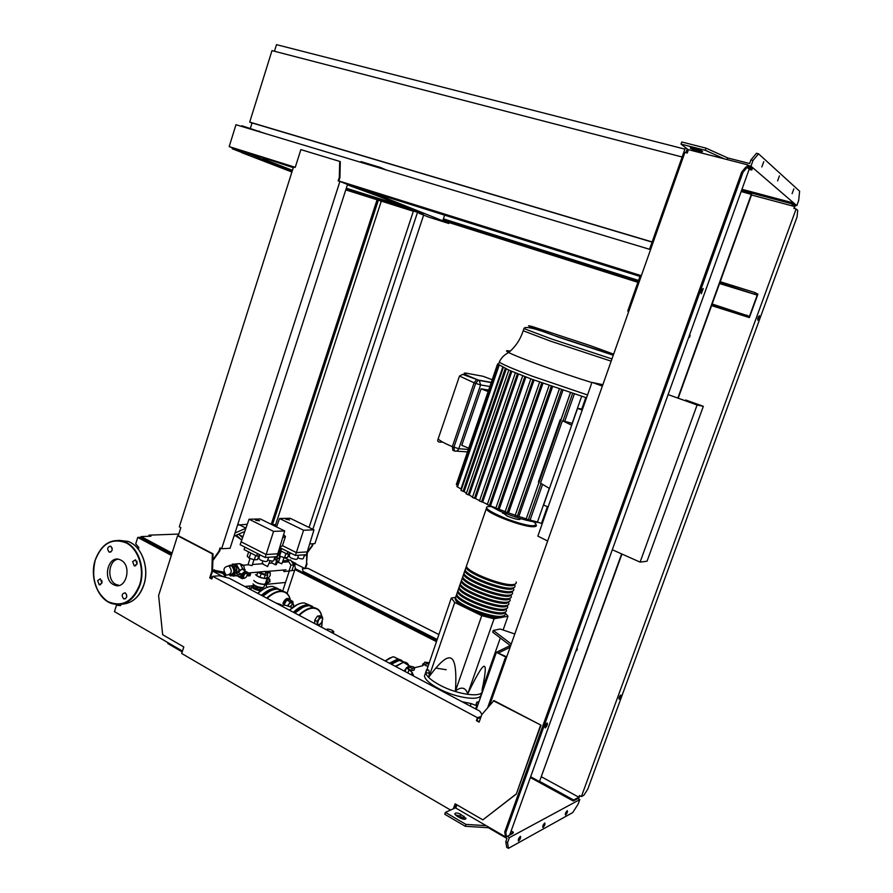 <?xml version="1.0" encoding="UTF-8"?>
<svg xmlns="http://www.w3.org/2000/svg" width="893" height="893" viewBox="0 0 893 893"><rect width="100%" height="100%" fill="white"/><g stroke="black" fill="none" stroke-linecap="round" stroke-linejoin="round"><path stroke-width="1.34" d="M246.022 586.355L246.736 587.527M248.98 586.065L250.966 589.291M245.888 586.377L246.535 587.415M283.081 570.08L284.052 571.609L291.922 570.594L293.797 564.912L290.671 560.011L283.048 560.971M289.064 570.839L290.939 565.135L293.797 564.912M290.939 565.135L287.803 560.212M284.052 571.609L291.922 570.594M256.057 520.061L259.573 520.619L256.057 520.061M259.517 520.764L255.945 520.385L255.186 519.603M258.78 558.248L260.321 559.967C264.283 561.608 266.639 561.943 267.409 560.96L268.614 557.243M248.634 551.907L247.238 556.205L249.125 558.125L254.293 559.833L257.53 559.61L258.747 555.881M250.788 553.001L249.125 558.125M255.688 555.524L254.293 559.833M244.872 547.119L244.068 549.563L256.659 556.015L259.573 555.826M257.463 553.548L256.659 556.015M267.733 559.956C271.338 561.217 273.347 561.407 273.783 560.503L274.988 556.819M284.722 530.955L276.908 556.685L265.165 557.478L240.161 544.708L249.035 519.224L260.376 518.956L284.722 530.955L273.559 531.38L249.035 519.224M277.868 553.783L266.125 554.531L273.559 531.38M265.165 557.478L266.125 554.531L241.099 541.794M286.218 519.324L289.555 519.882L286.218 519.324M289.511 520.016L285.336 518.878M289.109 556.172L290.671 557.835C294.456 559.398 296.699 559.732 297.402 558.828L298.597 555.223M281.206 551.093L279.699 555.703M279.688 556.116L284.566 557.734L287.591 557.522L288.774 553.917M285.961 553.481L284.566 557.734M280.815 550.892L287.044 554.028L289.868 553.85M287.825 551.628L287.044 554.028M297.726 557.879C301.108 559.051 302.984 559.23 303.352 558.415L304.535 554.821M276.562 526.926L279.542 518.509L290.125 518.264L313.979 529.839L306.366 554.698L295.416 555.435L279.732 547.565M313.979 529.839L303.575 530.23L279.542 518.509M307.292 551.885L296.353 552.588L303.575 530.23M295.416 555.435L296.353 552.588L282.478 545.645M274.307 558.906L275.278 559.398M274.687 557.757L276.462 561.184L275.301 564.722L271.662 562.858L272.242 561.072M279.42 548.615L280.413 549.106L279.252 552.655L278.147 552.834M279.353 555.279L278.616 552.946L280.257 552.588L281.418 549.05L279.565 548.123M275.301 564.722L276.305 564.644L277.466 561.117L276.462 559.531L277.466 558.795M276.462 561.184L277.466 561.117M275.457 559.598L276.462 559.531M279.252 552.655L280.257 552.588M280.413 549.106L281.418 549.05M246.725 573.529C245.787 570.917 244.28 571.498 242.182 575.293C241.623 577.838 242.271 578.776 244.113 578.095M246.669 572.926L245.307 570.884L241.545 574.221L240.987 576.677L237.65 576.13L234.245 574.333L234.781 572.681L238.096 572.413L241.545 574.221M246.836 575.684L250.007 575.773L250.487 574.311M246.479 571.766L250.542 574.143L247.149 574.009M241.925 574.311L241.523 575.025L238.185 574.478L234.781 572.681M240.92 576.755L242.282 578.764L243.811 578.24M237.717 576.164L241.333 578.262M242.818 569.589L241.869 569.087L238.096 572.413M229.043 566.106L228.708 565.95C223.44 566.921 222.603 569.935 226.175 574.969L226.554 575.137C231.8 574.132 232.626 571.118 229.043 566.106M229.222 574.936C234.435 573.875 235.239 570.873 231.667 565.916L228.664 565.939L230.204 565.124L233.14 566.664L234.39 570.359L233.196 574.043L230.271 575.538L229.177 574.958L230.695 575.974L235.183 574.824M236.5 572.547C237.326 569.008 236.433 566.374 233.821 564.61L228.586 565.905M237.426 572.469L239.458 569.834L236.265 564.119L232.258 564.153M243.331 569.857L240.139 563.829L236.109 563.896M239 569.756L235.986 564.454L232.772 564.231M239.458 569.834L240.038 569.834M243.454 577.124L244.314 574.467L246.256 573.005L245.195 572.446L243.253 573.909L242.394 576.565L244.526 578.318L242.394 576.565M244.314 574.467L243.253 573.909M246.256 573.005L247.328 574.21L246.457 576.856L244.526 578.318M233.508 575.974L236.355 575.449M244.771 570.605L243.689 565.369L239.759 563.662M243.331 569.701L245.117 569.567M242.003 565.492L243.689 565.369M230.204 565.124L234.234 566.586L235.473 570.27L234.29 573.953L230.271 575.538M234.234 566.586L233.14 566.664M235.473 570.27L234.39 570.359M234.29 573.953L233.196 574.043M234.725 572.592L235.049 571.587M235.038 568.975L234.68 567.915M236.578 575.806L237.225 575.907M233.006 576.13L236.79 575.672M267.32 573.719L267.565 572.96L270.233 572.737L270.222 575.494L268.67 577.76L267.308 577.637M265.366 584.948L266.427 584.602L266.427 587.572M269.373 572.29L266.281 572.301L267.788 574.969L265.188 575.192L257.697 572.413L256.659 575.583L259.963 577.302L261.002 574.132M267.565 572.96L266.281 572.301M266.94 578.965C267.989 582.158 267.186 584.234 264.551 585.183M259.227 572.123L265.065 574.344L266.058 571.341L248.756 572.96M262.866 560.971L262.017 563.572L267.61 566.586L270.066 560.715M284.153 557.6L281.797 563.829L278.415 562.3L280.369 556.339M253.969 559.732L252.049 565.626L248.879 564.923L248.053 564.543L250.04 558.426M279.018 554.866L279.788 555.803L279.129 557.824L277.69 558.906L276.919 557.98L277.589 555.948L279.018 554.866L277.723 554.207M275.803 556.763L277.69 558.906M276.919 557.98L275.624 557.31M262.497 587.683L261.638 588.007C258.166 587.828 255.565 586.88 253.835 585.161L253.288 584.357M264.049 586.891L262.866 587.549C258.468 587.315 255.175 586.109 252.998 583.944M265.489 583.598L264.239 584.268C259.584 584.011 256.101 582.738 253.791 580.461M267.04 577.224L266.103 578.575C261.124 578.229 257.619 576.9 255.577 574.59M253.779 585.071L253.768 585.082C255.275 586.846 257.898 587.84 261.616 588.074L262.531 587.672M264.685 584.201L263.893 584.39C259.64 584.178 256.369 583.006 254.07 580.874M267.375 582.158L267.152 579.468M266.226 581.164L265.645 582.917M267.163 578.262L268.905 579.166L269.217 581.901L266.985 583.296M269.217 581.901L267.465 583.553M270.021 581.823L269.697 579.099L267.308 578.05M269.697 579.099L268.905 579.166M265.188 575.192L264.149 578.363L266.75 578.128L267.788 574.969M264.149 578.363L259.963 577.302M253.21 585.652L253.467 587.348L259.986 589.771L262.252 589.536L262.642 587.627M253.724 584.993L256.849 587.281L262.765 587.962M260.499 588.197L259.986 589.771M253.98 585.775L253.467 587.348M256.849 587.281L256.336 588.867M285.235 537.24L282.4 545.88L279.866 547.141M283.617 534.639L285.47 536.526L282.69 537.72M682.14 157.001L271.997 50.622L249.705 122.095L252.016 123.078M652.147 241.958L249.705 122.095M250.386 128.324L252.06 122.933L652.091 242.103M684.92 149.142L276.506 44.65L274.441 51.258M224.076 572.268L223.484 573.485L224.79 574.177L223.909 576.889M244.771 586.478L253.913 585.585M266.214 584.368L285.514 582.459M239.48 534.952L242.237 536.347M284.376 557.667L289.209 560.112M291.464 561.262L295.829 563.461L293.183 563.673M294.288 564.756L295.438 564.666L295.829 563.461M225.829 574.757L225.047 577.168M223.897 572.179L212.579 569.901M223.484 573.485L213.851 571.073L214.275 569.767M213.851 571.073L212.523 571.185M172.081 553.08L141.127 536.581L150.962 536.202L149.019 535.164L148.662 536.291M171.668 554.386L140.714 537.865L141.127 536.581M149.019 535.164L178.801 534.059M685.411 400.756L686.025 400.109L703.338 406.315L647.034 561.228L640.091 562.121L697.098 404.998L703.338 406.315M697.098 404.998L668.846 394.862L696.384 404.685L701.954 405.869L685.679 400.042M612.297 549.742L640.091 562.121M668.846 394.862L667.997 394.896M601.246 385.709L593.521 382.896L602.797 384.861M602.518 385.642L591.97 382.394L537.854 536.101L547.643 541.013M591.97 382.394L602.853 384.716M506.532 657.404L498.071 653.174L510.126 647.235M476.315 709.299L496.374 652.325L506.733 656.857M503.418 663.175L500.973 670.085M499.611 673.947L496.809 681.895M487.712 707.513L496.765 681.872M496.374 652.325L509.702 645.795L510.495 646.186M509.702 645.795L510.718 645.55M497.58 363.953L508.988 370.171L531.469 379.09L586.545 397.809M485.658 503.507L499.533 510.963C515.44 517.605 528.556 521.467 538.892 522.55M502.659 512.638L507.369 516.165C515.373 519.291 519.737 520.217 520.452 518.933L520.552 518.643M542.23 523.7L537.452 522.037L549.295 488.348M570.482 392.719L526.156 519.012L537.452 522.037M515.261 515.406L526.234 518.8M505.215 511.801L515.25 515.205M495.939 508.184L505.204 511.589M532.965 379.648L489.386 505.46L495.939 507.95M489.386 505.46L487.388 504.59M548.112 506.978L543.603 505.058L549.441 488.426L540.522 483.158L562.423 420.703L572.301 423.416M562.423 420.703L571.665 425.235L577.592 408.358L582.549 409.161M549.441 488.426L571.665 425.235M560.904 419.844L560.246 419.632L538.423 481.919L539.026 482.276M560.246 419.632L560.871 419.944M562.958 390.23L518.844 516.422M542.598 484.386L530.118 519.972M572.145 423.36L581.656 396.302M488.65 390.085L481.07 388.812L461.759 445.306L468.747 448.208M488.147 391.547L481.07 388.812M574.322 393.969L564.8 421.094M552.566 386.68L508.597 512.85M542.955 383.287L499.187 509.256M534.059 380.05L490.536 505.672M525.877 376.98L482.633 502.112L487.399 504.299M482.633 502.112L479.574 501.006M518.442 374.078L475.511 498.573L479.597 500.649M475.511 498.573L472.509 497.457M511.834 371.388L469.271 495.068L472.576 496.988M469.271 495.068L466.302 493.952M506.264 368.976L464.126 491.63L466.436 493.271M464.126 491.63L461.145 490.503M456.926 486.529L461.458 489.297M456.323 484.452L457.383 485.189M502.703 367.302L461.011 488.806M582.214 410.11L577.592 408.358M504.869 615.02L502.134 617.175C492.333 619.742 456.1 605.521 455.117 598.79L455.865 596.636M467.028 564.376L466.369 566.296C467.564 572.413 503.998 586.478 513.62 584.48C515.786 584.167 516.623 583.33 516.109 581.99M503.842 615.735L501.498 616.862C491.965 619.351 456.781 605.543 455.821 599.002L455.709 598.288M515.886 583.609L513.252 585.54C503.619 587.561 467.195 573.485 466.001 567.345L466.671 565.414M466.157 567.68L465.153 569.801C466.325 575.985 502.737 590.072 512.381 588.007C514.558 587.672 515.384 586.835 514.881 585.484M514.658 587.114L512.013 589.067C502.357 591.144 465.956 577.057 464.784 570.85L465.465 568.897M464.929 571.163L463.936 573.306C465.097 579.546 501.486 593.655 511.153 591.534C513.319 591.188 514.156 590.329 513.654 588.967M513.43 590.608L510.774 592.584C501.107 594.727 464.717 580.617 463.579 574.355L464.26 572.368M463.701 574.645L462.73 576.8C463.858 583.118 500.225 597.238 509.914 595.051C512.091 594.693 512.928 593.823 512.437 592.45M512.202 594.102L509.546 596.111C499.846 598.31 463.489 584.189 462.362 577.849L463.065 575.84M462.485 578.128L461.514 580.294C462.619 586.679 498.975 600.81 508.675 598.567C510.852 598.198 511.7 597.317 511.209 595.921M510.986 597.596L508.307 599.627C498.595 601.882 462.25 587.75 461.156 581.343L461.86 579.311M461.257 581.611L460.308 583.788C461.391 590.24 497.714 604.394 507.436 602.083C509.624 601.703 510.472 600.81 509.992 599.404M509.758 601.089L507.068 603.132C497.345 605.465 461.022 591.311 459.94 584.837L460.654 582.783M460.04 585.082L459.102 587.281C460.163 593.8 496.463 607.966 506.208 605.599C508.396 605.197 509.244 604.293 508.764 602.875M508.541 604.572L505.84 606.648C496.084 609.037 459.783 594.861 458.734 588.331L459.46 586.243M458.823 588.554L457.886 590.775C458.924 597.35 495.213 611.538 504.969 609.104C507.168 608.702 508.028 607.776 507.548 606.347M507.313 608.055L504.601 610.153C494.834 612.609 458.555 598.422 457.529 591.825L458.254 589.715M457.607 592.026L456.68 594.258C457.696 600.9 493.963 615.11 503.741 612.609C505.94 612.196 506.8 611.259 506.331 609.819M506.097 611.538L503.373 613.67C493.583 616.17 457.328 601.971 456.323 595.307L457.06 593.175M456.39 595.497L455.475 597.741C456.468 604.449 492.713 618.67 502.502 616.114C504.701 615.69 505.572 614.741 505.114 613.279M505.081 612.241L502.726 613.357C493.215 615.79 458.009 601.994 457.026 595.519L456.915 594.794M506.32 608.736L503.965 609.852C494.465 612.218 459.248 598.444 458.232 592.037L458.12 591.289M507.559 605.231L505.192 606.347C495.715 608.658 460.475 594.894 459.449 588.543L459.326 587.795M508.787 601.726L506.431 602.831C496.966 605.086 461.703 591.333 460.654 585.06L460.531 584.29M510.026 598.21L507.659 599.315C498.216 601.514 462.942 587.784 461.86 581.566L461.737 580.785M511.276 594.705L508.898 595.798C499.477 597.93 464.17 584.223 463.076 578.072L462.942 577.28M512.515 591.188L510.137 592.282C500.727 594.358 465.409 580.662 464.282 574.567L464.159 573.764M513.754 587.672L511.365 588.766C501.978 590.775 466.637 577.101 465.499 571.073L465.365 570.259M514.993 584.156L512.604 585.239C503.239 587.192 467.876 573.529 466.715 567.568L466.581 566.742M429.198 673.088L425.972 672.775M446.176 669.717L435.873 668.087M426.452 669.917L425.604 672.786C426.597 676.392 431.286 680.466 439.68 685.031C458.399 695.267 484.81 698.248 482.019 690.11M480.825 693.526C483.582 701.708 457.171 698.784 438.474 688.514C430.08 683.949 425.392 679.841 424.421 676.224L425.492 673.121M500.314 637.982L482.12 689.664C485.558 673.411 486.16 665.62 483.95 666.278C481.852 666.636 476.438 675.834 467.72 693.872C465.577 687.376 461.48 686.404 455.441 690.97C456.647 671.067 455.173 660.161 451.032 658.253C447.002 656.031 439.624 662.271 428.919 676.983C429.689 670.364 428.863 668.377 426.463 671.034L451.311 598.031L454.727 602.485L481.751 615.657L455.441 690.97M511.265 644.032L493.316 630.436L500.225 629.018L514.803 633.985M510.383 645.639L492.702 632.199L493.316 630.436M454.727 602.485L428.919 676.983M481.751 615.657L494.052 618.804L467.72 693.872M494.052 618.804L507.983 616.192L503.116 630.011M507.983 616.192L505.237 613M455.117 597.473L451.311 598.031M428.394 664.303L424.7 662.171L428.953 662.673M427.714 666.245L425.593 665.542L426.262 663.599M425.593 665.542L424.03 664.113L424.7 662.171M408.358 665.72L413.839 667.026L414.609 668.344L412.253 668.355L409.128 667.038L408.358 665.72L407.677 667.696L408.436 669.013L409.128 667.038M412.253 668.355L411.573 670.33L413.928 670.33L414.609 668.344M411.573 670.33L408.436 669.013M478.358 703.505L476.829 702.121L478.961 701.809M477.643 705.537L476.114 704.153L476.829 702.121M484.754 685.322L483.827 684.842M484.073 687.275L483.135 686.784M484.274 683.569L485.323 683.714M477.476 706.017L471.147 703.584L461.971 701.686M414.274 667.774L422.266 665.843L423.55 664.995L422.914 663.867L424.354 663.164M413.749 676.101L412.119 672.317L406.404 667.718L407.934 666.959M405.366 670.732L404.92 671.424M406.159 668.433L404.049 670.956M330.633 632.021L333.837 631.708C332.475 630.09 330.243 629.208 327.128 629.074L326.537 629.844M322.719 618.961L321.447 622.767L318.823 624.988L317.461 623.381L318.734 619.552L321.368 617.342L322.719 618.961L322.406 616.996L319.761 617.387L317.149 621.416L317.238 624.921M317.484 625.044L319.861 624.631L321.078 623.292M319.761 617.387L317.361 616.125L320.018 615.746L322.406 616.996M317.149 621.416L314.749 620.144L317.361 616.125M314.816 623.627L314.749 620.144M223.272 573.44L224.411 575.349M224.612 574.735L223.105 573.942M293.596 604.795L292.826 603.724L290.225 606.57M290.66 606.749L290.716 606.559C292.089 604.014 293.06 603.579 293.63 605.242L292.96 607.251M289.779 599.862L288.495 598.779C286.541 599.036 284.934 600.732 283.673 603.869M288.629 598.79L287.713 598.377C285.76 598.634 284.153 600.319 282.902 603.456M293.127 603.389L292.792 601.447L291.721 601.759L293.127 603.389M291.721 601.759L290.091 601.77L289.064 603.891L291.721 601.759M288.115 605.845L289.064 603.891L287.513 605.688M284.007 604.807L286.787 600.04L289.511 599.716L292.792 601.447M286.787 600.04L290.091 601.77M253.065 586.087L251.726 586.947C253.043 588.811 256.023 590.117 260.7 590.831M242.985 536.436L240.786 536.168M235.35 535.599L241.344 539.729L236.377 535.153M238.621 534.159L242.55 537.675M247.261 524.291L237.56 525.073M234.993 533.021L245.854 528.265M245.921 528.098L238.799 524.537M244.727 531.48L233.966 536.213M117.898 559.208C108.399 560.692 106.758 579.914 115.755 584.368L119.115 585.406M120.99 560.179L119.863 559.665C108.388 554.698 102.103 578.91 113.355 584.569L114.717 585.183C126.159 589.972 132.276 565.649 120.99 560.179M110.821 546.27C112.998 549.452 112.485 551.416 109.292 552.131L109.035 552.019C106.87 548.815 107.383 546.862 110.587 546.159L110.821 546.27M97.627 580.584L100.34 578.798L101.902 583.017L99.201 584.803L97.627 580.584M126.538 594.325L126.717 597.004M123.569 598.756C121.37 595.553 121.861 593.566 125.053 592.829L125.388 592.974C127.587 596.178 127.107 598.165 123.915 598.924L123.569 598.756M136.93 561.239L137.053 564.13M137.087 564.041L134.218 565.861L132.644 561.608L135.513 559.788L137.087 564.041M112.06 547.833L112.116 550.244M101.88 580.539L101.992 582.705M230.07 548.269L347.533 184.46L339.92 181.435L221.62 548.737L230.07 548.269M212.835 560.637L219.611 551.215L220.582 548.202M221.62 548.737L220.024 547.911L218.941 551.26L219.611 551.215M218.941 551.26L212.869 559.699M450.574 810.04L181.692 653.486L183.802 646.934L162.66 634.711L158.608 595.542L177.595 535.722L178.287 535.688L180.844 527.629L179.314 526.837L293.54 166.902L295.215 167.426L300.874 149.611L339.697 161.399L339.329 177.294L338.168 180.888L339.92 181.435M338.793 181.078L339.932 177.54L340.3 161.655L339.697 161.399M339.329 177.294L339.932 177.54M177.595 535.722L212.355 553.883L211.864 571.196L209.71 577.871L211.831 578.999L212.69 576.331L219.432 575.762L229.155 578.195L479.742 711.107L481.941 714.433M480.735 717.57L477.599 718.619L476.94 720.484L479.262 721.734M178.287 535.688L213.036 553.839L212.545 571.14L210.391 577.816L211.954 578.642M455.553 804.057L453.979 808.489M212.69 576.331L477.442 717.682L476.393 720.673L479.128 722.136L481.762 714.657L493.896 700.57L541.035 725.183L516.321 794.044L482.867 819.852L455.151 803.823L453.421 808.745M182.205 651.901L167.851 643.563L168.118 642.759M212.355 553.883L213.036 553.839M211.864 571.196L212.545 571.14M209.71 577.871L210.391 577.816M477.442 717.682L481.126 716.465M493.36 700.737L541.035 725.183M540.522 725.384L516.321 794.044M515.797 794.29L482.867 819.852M212.746 571.163L223.161 576.699M171.356 555.379L137.745 537.419L140.893 537.296M212.378 577.313L210.826 576.476M121.035 604.327L120.633 605.599L116.47 605.253L114.471 611.605L182.462 651.086M116.47 605.253L120.678 605.476M137.745 537.419L135.725 543.859L138.85 547.599L138.348 549.217M309.056 527.45L413.437 211.005L417.533 212.3L312.851 529.292M272.488 524.693L378.364 200.144L377.092 199.742L271.316 524.113L272.488 524.693L275.669 524.593L381.244 201.271L378.364 200.144M304.078 556.205L305.294 554.765M305.841 554.732L304.189 556.261M307.17 552.242L311.891 545.913L312.606 543.737M313.153 543.714L312.427 545.88L306.757 553.504L306.522 563.762L304.937 568.551L295.695 563.874M423.639 215.079L314.928 543.614L309.715 543.904M419.13 212.936L417.533 212.3M275.669 524.593L275.412 526.368M438.709 634.454L307.873 568.316L302.37 568.785L303.397 572.558L436.677 640.337M302.37 568.785L303.397 572.558M489.944 667.439L490.893 667.908M303.698 571.654L437.012 639.377M490.29 666.457L491.239 666.926M307.337 552.722L306.522 563.762M307.069 563.717L305.473 568.517M492.065 661.412L493.003 661.892M490.458 669.125L489.52 668.645M436.264 641.531L294.869 569.522M295.036 568.551L436.599 640.56M489.866 667.663L490.804 668.143M565.615 814.974L565.481 815.019C565.046 813.97 565.604 812.541 567.167 810.721L567.301 810.665C567.736 811.715 567.178 813.155 565.615 814.974M518.643 840.983L518.453 841.05C517.918 839.945 518.532 838.382 520.295 836.395L520.474 836.328C521.021 837.433 520.407 838.985 518.643 840.983M543.056 827.465L542.899 827.521C542.408 826.438 543 824.953 544.652 823.056L544.808 822.989C545.299 824.072 544.719 825.556 543.056 827.465M507.269 836.417L509.378 837.634L507.559 842.691L505.806 841.675L506.688 847.334L508.43 848.35L572.748 812.563L578.139 804.113L579.78 799.603L577.86 798.543M507.559 842.691L508.43 848.35M455.91 807.618L445.406 812.384L444.747 814.249L465.286 826.282L488.382 827.722L506.956 838.494L505.806 841.675M455.285 814.851L459.917 816.113L464.851 819.283M576.744 648.597L577.391 648.91L576.766 650.651L575.918 650.874M576.543 649.133L577.391 648.91M506.063 658.755L505.137 658.286L506.331 657.985M456.636 805.564L454.883 806.357L455.575 804.37M456.792 816.023L460.208 818.021C463.567 819.595 465.487 819.696 465.99 818.323L460.576 814.26C457.238 812.686 455.307 812.585 454.805 813.958L456.792 816.023M445.406 812.384L465.956 824.395L486.194 825.679M465.286 826.282L465.956 824.395M488.382 827.722L488.605 827.085M487.801 707.412L505.137 658.286M454.883 806.357L456.1 807.06M509.378 837.634L579.78 799.603M792.102 193.669L793.844 188.892L792.102 193.669M761.841 166.946L763.727 161.733L761.841 166.946M777.602 180.877L779.41 175.876L777.602 180.877M546.404 723.564L544.864 726.779M545.31 727.873C547.186 725.864 547.789 724.245 547.13 723.017L547.052 723.04C545.176 725.049 544.574 726.668 545.232 727.895L545.31 727.873M702.322 289.075L701.05 292.792M701.351 293.741L703.237 288.506L701.351 293.741M619.005 697.935L619.976 695.803M620.758 695L620.814 694.977C621.26 696.093 620.724 697.511 619.206 699.23L619.162 699.252C618.715 698.125 619.251 696.707 620.758 695M757.621 319.069L758.514 316.535M759.441 315.698L757.777 320.252L759.441 315.698M506.13 836.596L505.94 837.132L455.765 808.031L456.803 805.084L455.463 804.303M678.2 398.166L751.672 194.495L741.157 191.526M384.001 196.114L370.55 190.979L370.193 192.073L381.255 196.493L384.526 197.52L384.894 196.404M444.636 215.146L442.761 220.805L384.526 197.52M381.601 195.422L381.255 196.493M442.761 220.805L448.811 223.473L428.863 217.155L419.029 213.248L423.182 214.063L378.52 196.27L348.783 185.353L370.193 192.073M443.006 220.046L449.134 222.502L448.811 223.473M419.275 212.512L419.029 213.248M370.55 190.979L349.13 184.271L348.783 185.353M386.144 169.949L380.429 167.449L360.995 161.6L360.761 162.303M380.195 168.152L380.429 167.449M417.109 211.641L346.015 189.171M637.892 282.322L449.112 222.58M413.347 211.261L378.978 200.378M377.08 199.786L345.792 189.885M638.171 281.518L443.073 219.857M639.98 276.428L381.032 195.187M627.734 311.088L628.728 311.456L627.734 311.088L640.326 275.446L641.33 275.758M641.353 275.703L338.827 180.944M295.259 167.292L229.177 146.597L235.975 124.719L650.573 249.593M232.537 147.903L229.177 146.597M293.295 167.661L232.582 147.758L232.258 148.785L241.668 152.413M348.862 185.097L347.477 184.661M291.911 172.025L241.612 152.603M241.657 126.426L241.858 125.757L265.422 133.582M258.948 131.639L259.16 130.97M292.145 171.289L251.357 154.779L232.258 148.785M264.172 159.334L292.446 170.329M263.122 158.195L264.373 158.686L264.049 159.702M251.681 153.741L251.357 154.779M719.814 282.802L757.219 295.103L749.473 316.356L712.168 304M711.777 305.093L749.372 317.595L757.923 294.165L754.92 292.547L754.518 293.652M754.92 292.547L720.216 281.708M638.551 280.447L443.408 218.863M404.06 206.45L346.317 188.222M757.219 295.103L719.546 283.561M746.314 316.167L746.715 315.062M711.576 305.629L749.372 317.595M685.467 147.568L649.557 249.281M489.665 705.169L684.898 152.413L687.264 153.016L688.447 149.678L724.29 158.842L705.28 150.281L681.013 144.108L688.391 149.845M688.112 150.649L686.873 149.689L685.824 152.647M686.873 149.689L688.313 150.057M749.127 169.357L751.772 170.038L747.486 166.377L747.117 167.382L745.834 167.036L741.737 171.992L504.746 831.919L505.405 836.172L506.454 836.786L505.806 832.544L504.746 831.919M505.806 832.544L742.987 172.316L747.084 167.359L749.205 169.157L509.669 835.067L506.454 836.786M794.212 208.471L795.25 205.624L791.6 202.499L791.187 203.626L794.569 206.506L751.493 194.998M741.558 190.399L791.187 203.626M791.6 202.499L741.96 189.283M541.549 776.888L578.854 797.215L573.641 799.994L539.763 781.464M794.569 206.506L793.888 208.382L796.121 208.973L581.388 796.589L579.457 795.54L578.854 797.215M579.736 795.696L578.898 797.985L573.273 801.01L530.364 777.513M573.273 801.01L573.641 799.994M530.643 776.754L539.484 781.598L621.561 554.095M677.854 398.044L751.37 194.261M621.885 554.229L539.484 781.598M581.388 796.589L583.877 795.25L587.761 789.178L797.036 217.032L797.728 210.346L796.121 208.973M794.569 205.044L796.802 205.636L750.957 166.187L753.022 160.427L750.946 159.903L756.449 153.283L758.514 153.797L799.626 191.214L798.655 200.579L796.802 205.636M751.772 170.038L752.23 168.766L748.468 165.551L750.957 166.187M693.068 148.238L697.087 149.265C700.882 150.359 702.679 151.185 702.501 151.732L695.703 150.314C691.93 149.22 690.133 148.405 690.3 147.858L693.068 148.238M510.037 834.029L513.386 832.231L511.142 830.948M505.94 837.132L512.984 833.348L513.386 832.231M746.704 167.259L747.586 164.803L724.29 158.842M742.987 172.316L741.737 171.992M747.586 164.803L748.468 165.551M753.022 160.427L758.514 153.797M681.013 144.108L681.761 141.987L706.039 148.138L727.728 157.938L749.651 163.531L750.946 159.903M689.496 337.331L688.793 337.085L689.496 337.331L690.155 335.478L689.463 335.232M706.039 148.138L705.28 150.281M727.728 157.938L727.148 159.568M291.966 570.471L294.59 570.538C295.873 568.138 295.315 565.816 292.937 563.55M249.214 574.366L248.678 576.007M241.523 575.025L240.987 576.677M238.185 574.478L237.65 576.13M270.132 572.737L268.849 572.078M510.283 351.15C505.84 350.257 505.326 350.715 508.742 352.534C517.103 357.155 561.708 373.319 591.914 382.572M523.365 330.265L523.198 330.756C520.798 338.179 516.98 344.519 511.722 349.755L508.742 352.534C504.4 354.61 501.241 357.803 499.276 362.111C502.893 364.601 513.955 369.322 532.451 376.254L587.549 394.974M613.268 355.224L558.214 337.063C536.235 328.568 524.816 325.733 523.945 328.568L551.182 338.849L611.951 358.941M523.945 328.568L523.198 330.756L550.389 341.104L611.169 361.174M613.346 355.012L553.102 335.165C530.196 327.017 523.331 324.17 532.529 326.637L590.061 345.558L613.647 354.164M541.046 483.459L528.321 519.748M547.387 506.666L541.482 523.465M585.786 397.575L581.756 409.027M491.295 382.371L478.347 380.083L475.69 383.398L480.59 384.928L479.273 380.429L476.762 379.48L474.094 382.784L475.69 383.398L453.89 447.293L454.437 450.987C456.412 451.568 457.863 450.82 458.79 448.732L452.327 446.645L452.874 450.329L453.979 450.786M456.368 451.121L467.486 451.891M468.323 449.436L458.79 448.732L480.59 384.928L489.877 386.524M465.856 373.095L483.158 376.299L492.199 379.737M491.228 382.572L479.273 380.429L462.663 374.368L459.493 376.053L474.094 382.784L452.327 446.645C444.279 443.241 439.568 440.651 438.184 438.876L438.597 437.637M477.041 379.48C464.36 374.468 461.011 372.403 467.006 373.285M572.614 393.411L563.003 420.849M551.282 386.234L507.246 512.615M541.783 382.863L497.959 509.032M561.518 389.739L517.326 516.199M499.12 365.371L457.45 486.942M498.048 364.601L456.836 484.888M505.248 368.508L463.032 491.451M517.438 373.676L474.451 498.372M524.838 376.578L481.539 501.899M510.852 370.963L468.211 494.889M455.609 599.783C456.825 606.38 491.775 620.043 501.252 617.565M466.369 566.296L486.25 508.854C487.846 513.877 524.615 527.674 533.936 526.691C536.034 526.569 536.793 525.955 536.202 524.838L536.135 524.727M533.713 521.892C536.715 524.202 536.648 525.464 533.523 525.687C520.541 526.736 473.781 506.141 489.81 506.588L490.547 506.599M475.668 708.953L476.829 705.66M471.147 703.584L470.265 706.084M423.204 664.381L422.713 665.798M411.282 674.807L412.131 672.362M408.994 669.795L407.889 672.998M395.286 666.312L403.792 662.07C406.192 662.037 407.9 663.253 408.905 665.72M408.815 665.72C407.554 663.131 405.478 662.137 402.564 662.74L395.778 666.58M404.205 662.081L399.975 660.061L398.568 660.24L391.458 664.28M398.724 660.318L403.446 661.88M391.357 664.225L396.269 661.043M299.244 615.366C303.709 611.192 307.895 608.825 311.78 608.267C317.372 607.753 320.754 610.79 321.904 617.387M321.804 616.683C320.743 611.024 317.941 608.033 313.387 607.709L311.612 607.798C307.639 608.367 303.363 610.812 298.775 615.132M294.98 613.111C299.568 608.814 303.854 606.392 307.839 605.822L309.625 605.733L314.849 607.899M302.392 607.653L294.902 613.067M385.285 661.01L392.429 657.002L393.846 656.835L398.2 658.989M390.007 657.84L385.184 660.954L392.384 656.98L393.846 656.835L397.932 658.978L389.393 663.186M389.884 663.443L396.704 659.648L400.723 660.083M401.314 660.474L401.995 661.121M402.408 661.333L401.962 660.742M401.448 660.206L397.932 658.978L401.448 660.206M397.352 658.677L394.271 657.058M314.079 607.765L310.117 606.001M322.172 621.394L321.603 627.232M257.787 593.376C262.408 589.235 266.773 586.924 270.869 586.467L272.689 586.422L277.991 588.576M264.183 588.71L257.72 593.343M280.625 589.715L274.508 588.364C270.423 588.844 266.069 591.155 261.437 595.318M261.895 595.564C266.415 591.534 270.668 589.28 274.653 588.822L278.906 589.246M280.514 590.016L281.875 591.077M277.176 588.409L273.225 586.701M267.152 598.343C271.662 594.291 275.904 592.026 279.877 591.557C285.38 591.166 288.841 594.012 290.281 600.118M290.303 600.141C289.131 594.492 286.206 591.456 281.541 591.043L279.721 591.099C275.658 591.59 271.316 593.923 266.694 598.109M263.011 596.156C267.643 591.981 271.985 589.659 276.071 589.19L277.89 589.134L283.17 591.289M269.563 591.378L262.944 596.122M289.589 610.254C294.177 605.979 298.474 603.568 302.481 603.009L304.267 602.931L309.503 605.086M296.856 604.896L289.511 610.209M312.26 606.258L306.232 604.974C302.236 605.543 297.949 607.966 293.362 612.252M293.819 612.498C298.307 608.345 302.493 605.99 306.388 605.443L310.686 605.845M280.625 604.438L275.982 603.032M308.732 604.963L304.77 603.199M312.115 606.548L313.555 607.72M282.367 591.133L278.415 589.413M139.587 584.915C132.454 601.927 121.939 607.497 108.031 601.625C96.243 594.917 90.394 575.594 95.272 560.145C101.992 543.257 112.351 537.53 126.359 542.989C138.415 549.072 144.856 569.187 139.587 584.915M95.238 560.134C91.075 578.53 95.384 592.461 108.165 601.915L111.871 603.601C124.663 606.637 134.073 600.442 140.067 585.038C145.392 569.142 138.884 548.804 126.706 542.654L124.373 541.571C111.045 537.999 101.355 544.15 95.283 560M118.602 540.321L128.157 541.415L130.49 542.486C142.646 548.615 149.153 568.874 143.84 584.714C139.375 597.116 131.985 603.612 121.671 604.204M127.509 541.437L120.298 540.488M463.322 818.088L463.98 816.235M459.917 816.113L460.576 814.26M700.112 150.214L699.71 151.341M696.149 149.031L695.703 150.314M294.534 570.716L287.055 593.41M282.735 590.92L289.287 571.007M250.576 588.654L251.134 588.755M259.908 554.787L258.669 558.594M290.203 552.823L288.997 556.484M241.869 569.087L245.307 570.884M231.332 565.76L228.708 565.95M239.692 563.628L235.83 563.918M235.573 564.264L233.408 564.421M270.233 572.737L268.96 572.078M285.961 569.834L266.538 571.464M287.859 561.853L282.623 562.244M278.973 562.523L276.953 562.668M272.008 563.036L269.239 563.249M263.223 563.695L252.418 564.499M248.589 564.789L243.331 565.18M264.886 584.145L264.038 586.734M267.186 578.229L265.478 583.419M459.493 376.053L438.184 438.876C436.822 441.499 438.262 442.548 442.493 442.013M570.415 392.697L526.156 519.012M505.114 511.823L549.106 385.463M495.838 508.217L539.629 382.092M515.172 515.428L559.331 389.002M530.833 378.855L487.288 504.612M456.915 486.573L498.573 365.003M456.312 484.519L497.591 363.998M503.239 367.559L461.022 490.547M515.35 372.827L472.397 497.49M522.729 375.763L479.463 501.04M508.787 370.082L466.191 493.985M502.469 513.185L502.77 512.336M498.339 364.835L499.276 362.111M501.286 617.576C492.724 619.575 463.847 609.193 457.305 602.183L455.117 598.79M486.25 508.854C486.116 508.117 487.053 508.619 489.096 510.349C494.99 515.462 525.374 526.49 533.579 525.72L536.202 524.838M455.475 597.741L456.323 595.307M456.68 594.258L457.529 591.825M457.886 590.775L458.734 588.331M459.102 587.281L459.94 584.837M460.308 583.788L461.156 581.343M461.514 580.294L462.362 577.849M462.73 576.8L463.579 574.355M463.936 573.306L464.784 570.85M465.153 569.801L466.001 567.345M503.15 616.907L502 617.409M424.421 676.224L425.604 672.786M426.463 671.034L425.581 672.641M411.427 674.874L412.186 672.686M411.271 674.795L412.119 672.317M405.098 671.525L406.404 667.718M422.233 665.843L422.914 663.867M408.983 665.72L399.975 660.061L391.313 664.213M294.857 613.045C299.445 608.758 303.765 606.347 307.806 605.811L309.625 605.733L313.387 607.709C318.198 608.122 321.078 611.359 322.016 617.431M402.475 661.367L401.995 660.753M321.659 627.254L322.25 621.204M333.268 633.416L333.714 632.065M290.359 602.418L292.826 603.724M288.495 598.779L287.713 598.377M257.664 593.32C262.296 589.179 266.694 586.891 270.836 586.444L272.689 586.422L276.328 588.32M250.833 589.693L251.726 586.947M262.899 596.089C267.52 591.936 271.907 589.626 276.037 589.168L277.89 589.134L281.541 591.043C286.262 591.512 289.22 594.559 290.404 600.196M289.455 610.187C294.054 605.923 298.385 603.523 302.448 602.998L304.267 602.931L312.237 606.247M292.457 607.631L285.771 605.32L279.911 605.119M109.292 552.131L110.743 552.064M134.218 565.861L135.758 565.749M143.94 584.647C149.644 567.758 141.73 546.114 128.157 541.415L124.373 541.571C110.944 538.055 101.222 544.217 95.183 560.056C89.467 577.202 97.683 599.292 111.871 603.601M143.929 584.681C141.407 592.316 137.299 597.886 131.606 601.391M123.915 598.924L125.455 598.768M99.201 584.803L100.641 584.681M117.106 584.982L114.717 585.183M465.766 818.948L465.99 818.323"/></g></svg>
